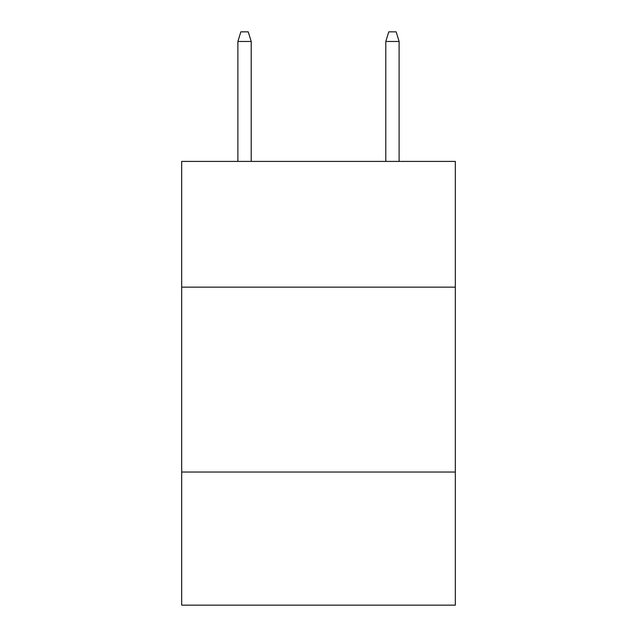 <?xml version="1.0" encoding="UTF-8"?>
<svg xmlns="http://www.w3.org/2000/svg" width="637" height="637" viewBox="0 0 637 637"><rect width="100%" height="100%" fill="white"/><g stroke="black" fill="none" stroke-linecap="round" stroke-linejoin="round"><path stroke-width="0.96" d="M455.32 287.144L455.32 161.416L181.68 161.416L181.68 287.144L455.32 287.144L455.32 605.15L181.68 605.15L181.68 287.144M455.32 472.033L181.68 472.033M251.201 161.416L251.201 41.461L237.888 41.461L237.888 161.416M237.888 41.461L240.85 31.85L248.239 31.85L251.201 41.461M385.799 41.461L388.761 31.85L396.15 31.85L399.112 41.461L385.799 41.461L385.799 161.416M399.112 41.461L399.112 161.416"/></g></svg>
